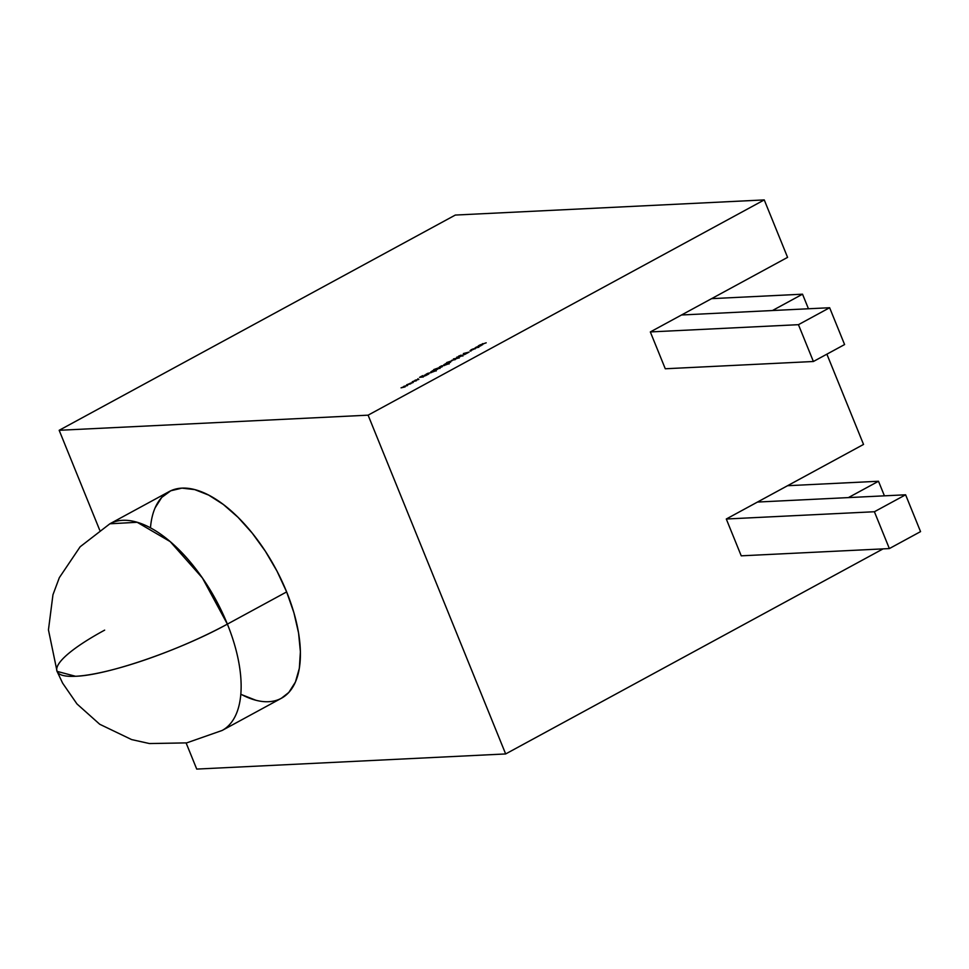 <?xml version="1.0" encoding="UTF-8"?>
<svg xmlns="http://www.w3.org/2000/svg" width="969" height="969" viewBox="0 0 969 969"><rect width="100%" height="100%" fill="white"/><g stroke="black" fill="none" stroke-linecap="round" stroke-linejoin="round"><path stroke-width="1.45" d="M281.301 698.322L288.823 692.435L295.424 682.043L299.336 668.307L300.39 651.749L298.573 633.011L293.922 612.808L286.642 591.914A117.6 56.832 -118.5 0 0 169.139 491.598L109.872 523.793A117.6 56.832 61.5 0 1 109.872 523.793A117.6 56.832 61.5 0 1 227.376 624.121L286.642 591.914L277.001 571.141L265.385 551.276L252.206 533.095L238.011 517.289L223.318 504.461L208.698 495.111L194.721 489.599L181.918 488.134L170.786 490.774L161.738 497.412L155.137 507.804M150.461 527.851L150.461 527.851A117.6 56.832 -118.5 0 1 205.84 493.693A117.6 56.832 -118.5 0 1 286.642 591.914A117.6 56.832 -118.5 0 1 281.422 698.249L222.155 730.456A117.6 56.832 -118.5 0 0 227.376 624.121A117.6 23.329 157.9 0 1 75.558 676.277A117.6 23.329 157.9 0 1 57.062 671.372A117.6 23.329 157.9 0 1 104.652 630.129A117.6 23.329 157.9 0 0 75.558 676.277C107.099 675.345 179.883 650.344 227.376 624.121L202.412 577.984L170.217 541.623L137.174 522.279L109.872 523.793A117.6 56.832 61.5 0 1 227.376 624.121L286.642 591.914L227.376 624.121A117.6 23.329 157.9 0 1 75.558 676.277L57.062 671.372L62.646 683.181L76.963 703.93L99.722 724.255L131.639 739.589L149.456 743.55L186.702 742.884L222.155 730.456A117.6 56.832 -118.5 0 0 227.376 624.121M883.086 548.878L505.661 753.943L883.086 548.878L505.661 753.943L368.099 415.168L764.25 199.917L455.321 215.057L59.17 430.297L368.099 415.168L764.25 199.917L455.321 215.057L59.17 430.297L368.099 415.168L764.25 199.917L787.579 257.366L650.332 331.931L665.279 368.765L813.391 361.498L665.279 368.765L650.332 331.931L665.279 368.765L813.391 361.498L844.593 344.552L829.634 307.73L681.522 314.986L650.332 331.931L798.444 324.676L650.332 331.931L787.579 257.366L681.522 314.986L829.634 307.73L798.444 324.676L813.391 361.498L844.593 344.552L829.634 307.73L798.444 324.676L813.391 361.498L844.593 344.552L829.634 307.73L681.522 314.986M474.871 348.368L478.638 346.308L474.568 348.343M463.037 355.357L460.154 356.64L462.467 355.296L458.882 355.938L462.916 355.054L460.154 356.64L462.467 355.296L458.434 356.568L460.784 355.187L458.87 356.326L462.916 355.054L462.407 355.78L458.434 356.568L460.784 355.187L458.87 356.326L462.916 355.054L462.407 355.78M451.736 360.311L455.297 359.596L451.736 360.311M449.325 363.121L444.141 365.047L446.685 363.06L449.277 363L448.259 363.896L445.619 364.95L448.235 363.205L444.141 365.047L446.685 363.06L449.277 363L448.259 363.896L445.619 364.95L448.235 363.205L443.79 364.792L446.685 363.06L449.325 363.048M437.249 369.189L433.785 369.577L439.865 367.384L437.249 369.407L433.785 369.577L439.865 367.384L437.249 369.407L433.785 369.577L439.865 367.384L437.322 369.371M428.807 373.998L425.888 374.361L427.68 373.368L431.556 372.496L427.91 373.392L427.317 374.034L428.359 374.24L425.888 374.361L427.68 373.368L431.556 372.496L427.91 373.392L427.317 374.034L428.359 374.24L425.888 374.361L427.68 373.368L431.556 372.496L427.91 373.392L427.317 374.034L428.807 373.998M410.759 383.797L406.689 384.79L412.467 382.525L412.261 381.762L413.206 382.476L406.689 384.79L412.467 382.525L412.261 381.762L413.206 382.476L406.689 384.79L412.467 382.525L412.261 381.762L413.206 382.476L410.166 383.239L410.759 383.797M405.127 386.861L401.057 387.842L404.412 386.91L403.819 386.352L406.835 385.589L406.629 384.826L407.574 385.529L404.533 386.304L405.042 386.91L401.057 387.842L404.412 386.91L403.819 386.352L406.835 385.589L406.629 384.826L407.574 385.529L404.533 386.304L405.042 386.91L401.057 387.842L406.932 385.565L406.629 384.826L407.574 385.529L404.533 386.304L405.127 386.861M416.391 380.744L412.322 381.725L415.665 380.793L415.083 380.236L418.099 379.473L417.893 378.709L418.838 379.412L415.798 380.187L416.307 380.793L412.322 381.725L415.665 380.793L415.083 380.236L418.099 379.473L417.893 378.709L418.838 379.412L415.798 380.187L416.307 380.793L412.322 381.725L418.184 379.436L417.893 378.709L418.838 379.412L415.798 380.187L416.391 380.744M423.368 376.953L419.541 377.353L422.702 375.633L421.769 376.893L426.275 375.366L421.733 377.026L423.368 376.953L419.541 377.353L422.702 375.633L421.769 376.893L426.275 375.366L421.733 377.026L423.368 376.953L419.541 377.353L422.702 375.633L421.769 376.893L426.275 375.366L421.733 377.026L423.368 376.953M427.268 374.833L424.349 375.197L427.268 374.833M436.401 370.146L431.205 372.072L433.761 370.085L436.341 370.025L435.335 370.921L432.695 371.975L435.311 370.231L431.205 372.072L433.761 370.085L436.341 370.025L435.335 370.921L432.695 371.975L435.311 370.231L430.866 371.817L433.761 370.085L436.401 370.073M442.312 366.657L439.393 367.021L441.161 366.076L440.713 366.694L441.864 366.9L439.393 367.021L441.161 366.076L440.713 366.694L441.864 366.9L439.393 367.021L441.161 366.076L440.713 366.694L442.312 366.657M444.42 365.507L441.501 365.87L444.42 365.507M450.633 362.14L446.709 362.551L452.111 360.71L449.132 361.946L450.185 362.382L446.709 362.551L452.111 360.71L449.725 361.534L449.144 362.176L450.185 362.382L446.709 362.551L452.111 360.71L449.725 361.534L449.144 362.176L450.633 362.14M456.302 358.748L453.444 358.93L458.204 357.9L458.7 357.343L456.653 357.198L459.379 357.21L456.302 358.748L453.444 358.93L458.204 357.9L458.7 357.343L456.653 357.198L458.688 357.089L458.567 357.864L453.444 358.93L458.204 357.9L458.7 357.343L456.653 357.198L458.688 357.089L458.567 357.864L456.302 358.748M464.381 354.666L463.364 353.54L469.117 352.086L464.381 354.666L463.364 353.54L469.117 352.086L464.381 354.666L463.364 353.54L469.117 352.086L464.381 354.666M470.401 350.79L471.14 349.748L473.393 348.816L470.825 350.548L474.798 348.743L470.013 350.693M481.218 345.521L478.286 345.885L479.958 344.964L486.208 342.808L480.176 344.988L479.594 345.497L480.769 345.763L478.286 345.885L479.958 344.964L486.208 342.808L480.176 344.988L480.769 345.763L478.286 345.885L479.958 344.964L486.208 342.808L480.176 344.988L481.218 345.521M764.25 199.917L787.579 257.366L764.25 199.917L455.321 215.057L59.17 430.297L99.662 530.031L59.17 430.297L368.099 415.168L505.661 753.943L196.731 769.083L186.133 742.993M772.45 310.528L802.526 294.188L711.609 298.646L802.526 294.188L772.45 310.528L802.526 294.188L808.449 308.772M826.884 354.169L863.536 444.432L826.884 354.169L863.536 444.432L726.29 519.009L741.237 555.831L889.36 548.575L741.237 555.831L726.29 519.009L741.237 555.831L889.36 548.575L920.55 531.618L905.603 494.796L757.479 502.051L726.29 519.009L874.401 511.741L726.29 519.009L863.536 444.432L757.479 502.051L905.603 494.796L874.401 511.741L889.36 548.575L920.55 531.618L905.603 494.796L874.401 511.741L889.36 548.575L920.55 531.618L905.603 494.796L757.479 502.051M848.408 497.594L878.495 481.254L787.567 485.711L878.495 481.254L848.408 497.594L878.495 481.254L884.418 495.837M241.862 694.737L255.84 700.248M505.661 753.943L196.731 769.083L505.661 753.943L368.099 415.168M406.895 385.723L406.629 384.826M404.812 386.958L404.533 386.304M412.479 382.549L412.261 381.762M410.432 383.906L410.166 383.239M418.16 379.606L417.893 378.709M416.064 380.841L415.798 380.187M427.426 374.288L427.91 373.392M431.871 371.248L431.205 372.072M432.162 371.079L434.536 370.267L431.738 371.999L432.162 371.079L431.665 371.83L434.827 370.449L433.446 370.509L431.665 371.83L434.088 371.115M440.035 367.82L439.223 368.353M439.417 367.626L436.195 369.019L438.957 368.499M440.81 366.948L440.907 366.33M444.795 364.223L444.141 365.047M445.086 364.053L447.46 363.242L444.662 364.974L445.086 364.053L444.601 364.804L447.751 363.423L446.37 363.496L444.601 364.804L447.024 364.09M449.241 362.43L449.725 361.534M458.252 358.033L458.7 357.343M458.918 357.658L458.688 357.089L458.567 357.864M462.116 355.938L462.467 355.296M464.623 354.533L464.054 353.491L466.222 352.958L464.684 354.509L464.054 353.491L466.283 353.091M464.357 354.23L464.054 353.491L464.357 354.23M470.886 350.717L471.406 349.748M478.819 346.757L478.032 347.277M475.767 347.387L478.189 346.551L475.379 348.283L475.767 347.387L478.468 346.745L477.075 346.817L475.319 348.113L477.765 347.411M481.787 344.479L482.501 343.729M482.841 344.431L482.683 343.632M480.261 345.788L480.176 344.988M447.969 364.053L448.368 363.193M435.045 371.079L435.432 370.219M99.662 530.031L59.17 430.297M711.609 298.646L802.526 294.188M787.567 485.711L878.495 481.254M240.833 694.192A117.6 56.832 -118.5 0 0 286.642 591.914M905.603 494.796L874.401 511.741L726.29 519.009M874.401 511.741L889.36 548.575M829.634 307.73L798.444 324.676L650.332 331.931M798.444 324.676L813.391 361.498M434.536 370.267L431.738 371.999M436.971 368.462L436.547 369.443M447.46 363.242L444.662 364.974M466.222 352.958L464.684 354.509M478.189 346.551L475.379 348.283M109.872 523.793L80.148 546.77L59.327 577.669L52.956 594.772L48.45 629.886L57.062 671.372M427.232 373.973L427.535 374.712M435.88 370.279L436.183 371.006M434.851 370.34L435.154 371.079M431.375 371.757L431.677 372.484M436.159 369.153L436.462 369.879M439.696 367.699L439.999 368.438M440.592 366.633L440.895 367.36M448.804 363.254L449.107 363.993M447.775 363.314L448.078 364.053M444.299 364.732L444.601 365.47M449.059 362.115L449.362 362.854M458.785 357.391L459.088 358.13M462.625 355.344L462.916 356.071M458.204 356.507L458.494 357.246M458.749 356.301L459.052 357.028M470.534 350.487L470.837 351.214M478.492 346.636L478.795 347.374M475.016 348.041L475.319 348.779M482.09 344.14L482.392 344.879M479.594 345.497L479.897 346.236"/></g></svg>
